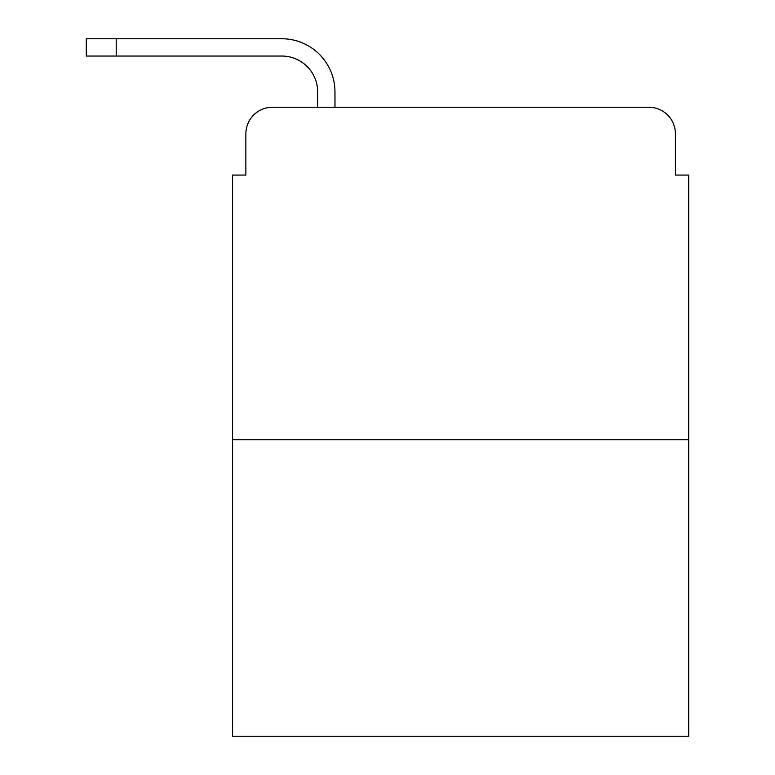 <?xml version="1.0" encoding="UTF-8"?>
<svg xmlns="http://www.w3.org/2000/svg" width="775" height="775" viewBox="0 0 775 775"><rect width="100%" height="100%" fill="white"/><g stroke="black" fill="none" stroke-linecap="round" stroke-linejoin="round"><path stroke-width="1.16" d="M245.869 133.833L245.869 175.063L245.869 133.833A26.592 26.592 0 0 1 272.471 107.241L317.682 107.241L317.682 91.944A35.902 35.902 0 0 0 281.78 56.042L86.296 56.042L86.296 38.75L281.78 38.75A53.194 53.194 0 0 1 334.974 91.944L334.974 107.241L356.917 107.241M688.704 439.696L232.578 439.696L232.578 736.25L688.704 736.25L688.704 175.063L675.413 175.063L675.413 133.833A26.592 26.592 0 0 0 648.811 107.241L272.471 107.241M232.578 439.696L232.578 175.063L245.869 175.063M564.365 107.241L648.811 107.241M675.413 175.063L675.413 133.833M317.682 91.944A35.902 35.902 0 0 0 281.78 56.042A35.902 35.902 0 0 1 317.682 91.944A35.902 35.902 0 0 0 281.78 56.042A35.902 35.902 0 0 1 317.682 91.944A35.902 35.902 0 0 0 281.78 56.042A35.902 35.902 0 0 1 317.682 91.944A35.902 35.902 0 0 0 281.78 56.042A35.902 35.902 0 0 1 317.682 91.944A35.902 35.902 0 0 0 281.78 56.042A35.902 35.902 0 0 1 317.682 91.944A35.902 35.902 0 0 0 281.78 56.042A35.902 35.902 0 0 1 317.682 91.944A35.902 35.902 0 0 0 281.78 56.042A35.902 35.902 0 0 1 317.682 91.944A35.902 35.902 0 0 0 281.78 56.042A35.902 35.902 0 0 1 317.682 91.944A35.902 35.902 0 0 0 281.78 56.042A35.902 35.902 0 0 1 317.682 91.944A35.902 35.902 0 0 0 281.78 56.042A35.902 35.902 0 0 1 317.682 91.944A35.902 35.902 0 0 0 281.78 56.042M116.211 56.042L116.211 38.75L281.78 38.75"/></g></svg>
